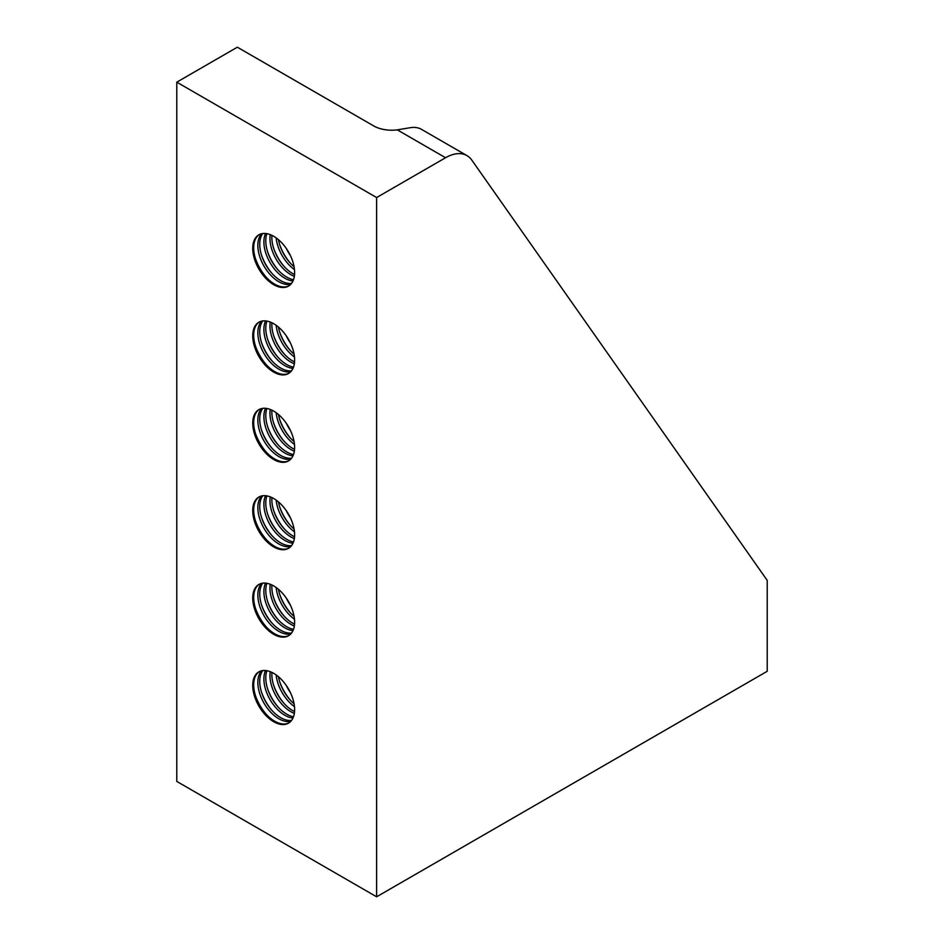 <?xml version="1.0" encoding="UTF-8"?>
<svg xmlns="http://www.w3.org/2000/svg" width="944" height="944" viewBox="0 0 944 944"><rect width="100%" height="100%" fill="white"/><g stroke="black" fill="none" stroke-linecap="round" stroke-linejoin="round"><path stroke-width="1.42" d="M271.919 672.399A29.618 17.098 -120 0 0 271.837 674.382A29.618 17.098 -120 0 0 294.54 711.599M294.339 713.404A29.618 17.098 60 0 1 269.949 675.479A29.618 17.098 60 0 1 270.232 671.668M266.904 670.712A29.618 17.098 -120 0 0 265.783 677.886A29.618 17.098 -120 0 0 293.501 716.767M292.97 718.042A29.618 17.098 60 0 1 263.895 678.972A29.618 17.098 60 0 1 265.535 670.523M262.786 670.57A29.618 17.098 -120 0 0 259.73 681.379A29.618 17.098 -120 0 0 270.409 708.625A29.618 17.098 -120 0 0 291.566 720.414M290.823 721.299A29.618 17.098 60 0 1 269.123 710.443A29.618 17.098 60 0 1 257.842 682.465A29.618 17.098 60 0 1 261.641 670.771M259.34 671.597A29.618 17.098 -120 0 0 253.676 684.872A29.618 17.098 -120 0 0 266.291 714.36A29.618 17.098 -120 0 0 288.947 722.88M252.732 685.415A29.618 17.098 60 0 1 258.868 671.857A29.618 17.098 60 0 1 281.69 679.798A29.618 17.098 60 0 1 294.622 709.605A29.618 17.098 60 0 1 288.486 723.163A29.618 17.098 60 0 1 265.653 715.233A29.618 17.098 60 0 1 252.732 685.415M252.732 510.598A29.618 17.098 60 0 1 258.868 497.04A29.618 17.098 60 0 1 281.69 504.981A29.618 17.098 60 0 1 294.622 534.788A29.618 17.098 60 0 1 288.486 548.346A29.618 17.098 60 0 1 265.653 540.416A29.618 17.098 60 0 1 252.732 510.598M259.34 496.78A29.618 17.098 -120 0 0 253.676 510.055A29.618 17.098 -120 0 0 266.291 539.543A29.618 17.098 -120 0 0 288.947 548.063M292.97 543.237A29.618 17.098 60 0 1 263.895 504.155A29.618 17.098 60 0 1 265.535 495.718M266.904 495.895A29.618 17.098 -120 0 0 265.783 503.069A29.618 17.098 -120 0 0 293.501 541.95M294.339 538.599A29.618 17.098 60 0 1 269.949 500.662A29.618 17.098 60 0 1 270.232 496.851M271.919 497.582A29.618 17.098 -120 0 0 271.837 499.565A29.618 17.098 -120 0 0 294.54 536.782M290.823 546.493A29.618 17.098 60 0 1 269.123 535.626A29.618 17.098 60 0 1 257.842 507.648A29.618 17.098 60 0 1 261.641 495.954M262.786 495.753A29.618 17.098 -120 0 0 259.73 506.562A29.618 17.098 -120 0 0 270.409 533.82A29.618 17.098 -120 0 0 291.566 545.597M252.732 335.793A29.618 17.098 60 0 1 258.868 322.223A29.618 17.098 60 0 1 281.69 330.164A29.618 17.098 60 0 1 294.622 359.971A29.618 17.098 60 0 1 288.486 373.529A29.618 17.098 60 0 1 265.653 365.599A29.618 17.098 60 0 1 252.732 335.793M259.34 321.975A29.618 17.098 -120 0 0 253.676 335.238A29.618 17.098 -120 0 0 266.291 364.726A29.618 17.098 -120 0 0 288.947 373.246M292.97 368.42A29.618 17.098 60 0 1 263.895 329.338A29.618 17.098 60 0 1 265.535 320.901M266.904 321.09A29.618 17.098 -120 0 0 265.783 328.252A29.618 17.098 -120 0 0 293.501 367.145M294.339 363.782A29.618 17.098 60 0 1 269.949 325.845A29.618 17.098 60 0 1 270.232 322.034M271.919 322.765A29.618 17.098 -120 0 0 271.837 324.76A29.618 17.098 -120 0 0 294.54 361.965M290.823 371.676A29.618 17.098 60 0 1 269.123 360.809A29.618 17.098 60 0 1 257.842 332.831A29.618 17.098 60 0 1 261.641 321.137M262.786 320.936A29.618 17.098 -120 0 0 259.73 331.745A29.618 17.098 -120 0 0 270.409 359.003A29.618 17.098 -120 0 0 291.566 370.791M252.732 248.378A29.618 17.098 60 0 1 258.868 234.82A29.618 17.098 60 0 1 281.69 242.761A29.618 17.098 60 0 1 294.622 272.568A29.618 17.098 60 0 1 288.486 286.126A29.618 17.098 60 0 1 265.653 278.185A29.618 17.098 60 0 1 252.732 248.378M259.34 234.56A29.618 17.098 -120 0 0 253.676 247.835A29.618 17.098 -120 0 0 266.291 277.324A29.618 17.098 -120 0 0 288.947 285.843M292.97 281.005A29.618 17.098 60 0 1 263.895 241.935A29.618 17.098 60 0 1 265.535 233.487M266.904 233.675A29.618 17.098 -120 0 0 265.783 240.838A29.618 17.098 -120 0 0 293.501 279.731M294.339 276.368A29.618 17.098 60 0 1 269.949 238.431A29.618 17.098 60 0 1 270.232 234.631M271.919 235.351A29.618 17.098 -120 0 0 271.837 237.345A29.618 17.098 -120 0 0 294.54 274.562M290.823 284.262A29.618 17.098 60 0 1 269.123 273.406A29.618 17.098 60 0 1 257.842 245.428A29.618 17.098 60 0 1 261.641 233.734M262.786 233.522A29.618 17.098 -120 0 0 259.73 244.343A29.618 17.098 -120 0 0 270.409 271.589A29.618 17.098 -120 0 0 291.566 283.377M252.732 423.195A29.618 17.098 60 0 1 258.868 409.637A29.618 17.098 60 0 1 281.69 417.567A29.618 17.098 60 0 1 294.622 447.385A29.618 17.098 60 0 1 288.486 460.943A29.618 17.098 60 0 1 265.653 453.002A29.618 17.098 60 0 1 252.732 423.195M259.34 409.377A29.618 17.098 -120 0 0 253.676 422.652A29.618 17.098 -120 0 0 266.291 452.129A29.618 17.098 -120 0 0 288.947 460.66M292.97 455.822A29.618 17.098 60 0 1 263.895 416.752A29.618 17.098 60 0 1 265.535 408.304M266.904 408.492A29.618 17.098 -120 0 0 265.783 415.655A29.618 17.098 -120 0 0 293.501 454.548M294.339 451.185A29.618 17.098 60 0 1 269.949 413.248A29.618 17.098 60 0 1 270.232 409.448M271.919 410.168A29.618 17.098 -120 0 0 271.837 412.162A29.618 17.098 -120 0 0 294.54 449.368M290.823 459.079A29.618 17.098 60 0 1 269.123 448.223A29.618 17.098 60 0 1 257.842 420.245A29.618 17.098 60 0 1 261.641 408.54M262.786 408.339A29.618 17.098 -120 0 0 259.73 419.16A29.618 17.098 -120 0 0 270.409 446.406A29.618 17.098 -120 0 0 291.566 458.194M252.732 598.012A29.618 17.098 60 0 1 258.868 584.454A29.618 17.098 60 0 1 281.69 592.384A29.618 17.098 60 0 1 294.622 622.202A29.618 17.098 60 0 1 288.486 635.76A29.618 17.098 60 0 1 265.653 627.819A29.618 17.098 60 0 1 252.732 598.012M259.34 584.194A29.618 17.098 -120 0 0 253.676 597.469A29.618 17.098 -120 0 0 266.291 626.946A29.618 17.098 -120 0 0 288.947 635.465M292.97 630.639A29.618 17.098 60 0 1 263.895 591.558A29.618 17.098 60 0 1 265.535 583.121M266.904 583.309A29.618 17.098 -120 0 0 265.783 590.472A29.618 17.098 -120 0 0 293.501 629.365M294.339 626.002A29.618 17.098 60 0 1 269.949 588.065A29.618 17.098 60 0 1 270.232 584.265M271.919 584.985A29.618 17.098 -120 0 0 271.837 586.979A29.618 17.098 -120 0 0 294.54 624.185M290.823 633.896A29.618 17.098 60 0 1 269.123 623.028A29.618 17.098 60 0 1 257.842 595.062A29.618 17.098 60 0 1 261.641 583.357M262.786 583.156A29.618 17.098 -120 0 0 259.73 593.965A29.618 17.098 -120 0 0 270.409 621.223A29.618 17.098 -120 0 0 291.566 633.011M376.621 197.544L445.556 157.742A42.822 24.721 -60 0 1 466.973 155.618L421.555 129.399A42.822 24.721 120 0 0 409.932 127.747L397.282 129.859A25.689 14.833 180 0 1 373.6 125.871L237.345 47.2L176.788 82.163L176.788 781.42L376.621 896.8L376.621 197.544L176.788 82.163M294.469 619.24A29.618 17.098 60 0 1 276.155 587.522M278.445 589.304A29.618 17.098 -120 0 0 294.068 616.373M290.398 605.187A29.618 17.098 60 0 1 286.292 598.083M294.469 444.435A29.618 17.098 60 0 1 276.155 412.705M278.445 414.499A29.618 17.098 -120 0 0 294.068 441.556M290.398 430.381A29.618 17.098 60 0 1 286.292 423.266M294.469 269.618A29.618 17.098 60 0 1 276.155 237.888M278.445 239.682A29.618 17.098 -120 0 0 294.068 266.739M290.398 255.564A29.618 17.098 60 0 1 286.292 248.449M294.469 357.021A29.618 17.098 60 0 1 276.155 325.302M278.445 327.084A29.618 17.098 -120 0 0 294.068 354.142M290.398 342.967A29.618 17.098 60 0 1 286.292 335.852M294.469 531.838A29.618 17.098 60 0 1 276.155 500.119M278.445 501.901A29.618 17.098 -120 0 0 294.068 528.959M290.398 517.784A29.618 17.098 60 0 1 286.292 510.669M290.398 692.601A29.618 17.098 60 0 1 286.292 685.486M278.445 676.718A29.618 17.098 -120 0 0 294.068 703.776M294.469 706.655A29.618 17.098 60 0 1 276.155 674.925M466.973 155.618A42.822 24.721 -60 0 1 471.776 160.079L767.212 580.383L767.212 671.29L376.621 896.8M445.556 157.742L397.282 129.859M272.261 623.359A34.255 19.777 60 0 1 261.488 604.691M284.38 616.373A34.255 19.777 60 0 1 273.595 597.705M290.433 612.868A34.255 19.777 60 0 1 279.66 594.201M278.327 619.866A34.255 19.777 60 0 1 267.541 601.198M266.208 626.863A34.255 19.777 60 0 1 255.435 608.184M272.261 448.542A34.255 19.777 60 0 1 261.488 429.874M284.38 441.556A34.255 19.777 60 0 1 273.595 422.888M290.433 438.063A34.255 19.777 60 0 1 279.66 419.384M278.327 445.049A34.255 19.777 60 0 1 267.541 426.381M266.208 452.046A34.255 19.777 60 0 1 255.435 433.379M272.261 273.736A34.255 19.777 60 0 1 261.488 255.057M284.38 266.739A34.255 19.777 60 0 1 273.595 248.071M290.433 263.246A34.255 19.777 60 0 1 279.66 244.579M278.327 270.232A34.255 19.777 60 0 1 267.541 251.564M266.208 277.229A34.255 19.777 60 0 1 255.435 258.562M272.261 361.139A34.255 19.777 60 0 1 261.488 342.471M284.38 354.142A34.255 19.777 60 0 1 273.595 335.474M290.433 350.649A34.255 19.777 60 0 1 279.66 331.981M278.327 357.646A34.255 19.777 60 0 1 267.541 338.979M266.208 364.632A34.255 19.777 60 0 1 255.435 345.964M272.261 535.956A34.255 19.777 60 0 1 261.488 517.288M284.38 528.959A34.255 19.777 60 0 1 273.595 510.291M290.433 525.466A34.255 19.777 60 0 1 279.66 506.798M278.327 532.463A34.255 19.777 60 0 1 267.541 513.784M266.208 539.449A34.255 19.777 60 0 1 255.435 520.781M266.208 714.266A34.255 19.777 60 0 1 255.435 695.598M272.261 710.773A34.255 19.777 60 0 1 261.488 692.105M278.327 707.268A34.255 19.777 60 0 1 267.541 688.601M284.38 703.776A34.255 19.777 60 0 1 273.595 685.108M290.433 700.283A34.255 19.777 60 0 1 279.66 681.615"/></g></svg>

